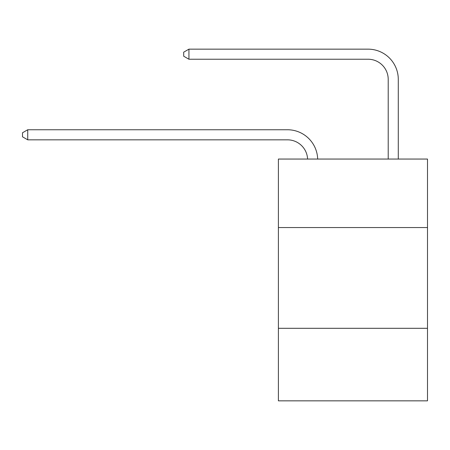 <?xml version="1.0" encoding="UTF-8"?>
<svg xmlns="http://www.w3.org/2000/svg" width="450" height="450" viewBox="0 0 450 450"><rect width="100%" height="100%" fill="white"/><g stroke="black" fill="none" stroke-linecap="round" stroke-linejoin="round"><path stroke-width="0.67" d="M278.398 227.559L427.5 227.559L427.5 159.053L278.398 159.053L278.398 400.843L427.5 400.843L427.5 328.303L278.398 328.303M427.5 328.303L427.5 227.559M307.592 159.053A20.149 20.149 0 0 0 287.46 139.832A20.149 20.149 0 0 1 307.592 159.053A20.149 20.149 0 0 0 287.46 139.832A20.149 20.149 0 0 1 307.592 159.053A20.149 20.149 0 0 0 287.46 139.832A20.149 20.149 0 0 1 307.592 159.053A20.149 20.149 0 0 0 287.46 139.832A20.149 20.149 0 0 1 307.592 159.053A20.149 20.149 0 0 0 287.46 139.832A20.149 20.149 0 0 1 307.592 159.053A20.149 20.149 0 0 0 287.46 139.832A20.149 20.149 0 0 1 307.592 159.053A20.149 20.149 0 0 0 287.46 139.832A20.149 20.149 0 0 1 307.592 159.053A20.149 20.149 0 0 0 287.46 139.832A20.149 20.149 0 0 1 307.592 159.053A20.149 20.149 0 0 0 287.46 139.832A20.149 20.149 0 0 1 307.592 159.053A20.149 20.149 0 0 0 287.46 139.832L27.737 139.832L22.5 136.806L22.5 132.778L27.737 129.752L287.46 129.752A30.223 30.223 0 0 1 317.672 159.053M388.209 159.053L388.209 79.38A20.149 20.149 0 0 0 368.061 59.231L188.933 59.231L183.696 56.211L183.696 52.178L188.933 49.157L368.061 49.157A30.223 30.223 0 0 1 398.284 79.38L398.284 159.053M27.737 129.752L287.46 129.752L27.737 129.752L287.46 129.752L27.737 129.752L287.46 129.752L27.737 129.752L287.46 129.752L27.737 129.752L287.46 129.752L27.737 129.752L287.46 129.752L27.737 129.752L287.46 129.752L27.737 129.752L287.46 129.752L27.737 129.752L287.46 129.752L27.737 129.752L27.737 139.832M388.209 79.38A20.149 20.149 0 0 0 368.061 59.231A20.149 20.149 0 0 1 388.209 79.38A20.149 20.149 0 0 0 368.061 59.231A20.149 20.149 0 0 1 388.209 79.38A20.149 20.149 0 0 0 368.061 59.231A20.149 20.149 0 0 1 388.209 79.38A20.149 20.149 0 0 0 368.061 59.231A20.149 20.149 0 0 1 388.209 79.38A20.149 20.149 0 0 0 368.061 59.231A20.149 20.149 0 0 1 388.209 79.38A20.149 20.149 0 0 0 368.061 59.231A20.149 20.149 0 0 1 388.209 79.38A20.149 20.149 0 0 0 368.061 59.231A20.149 20.149 0 0 1 388.209 79.38A20.149 20.149 0 0 0 368.061 59.231A20.149 20.149 0 0 1 388.209 79.38A20.149 20.149 0 0 0 368.061 59.231A20.149 20.149 0 0 1 388.209 79.38M188.933 49.157L368.061 49.157L188.933 49.157L368.061 49.157L188.933 49.157L368.061 49.157L188.933 49.157L368.061 49.157L188.933 49.157L368.061 49.157L188.933 49.157L368.061 49.157L188.933 49.157L368.061 49.157L188.933 49.157L368.061 49.157L188.933 49.157L368.061 49.157L188.933 49.157L188.933 59.231"/></g></svg>
